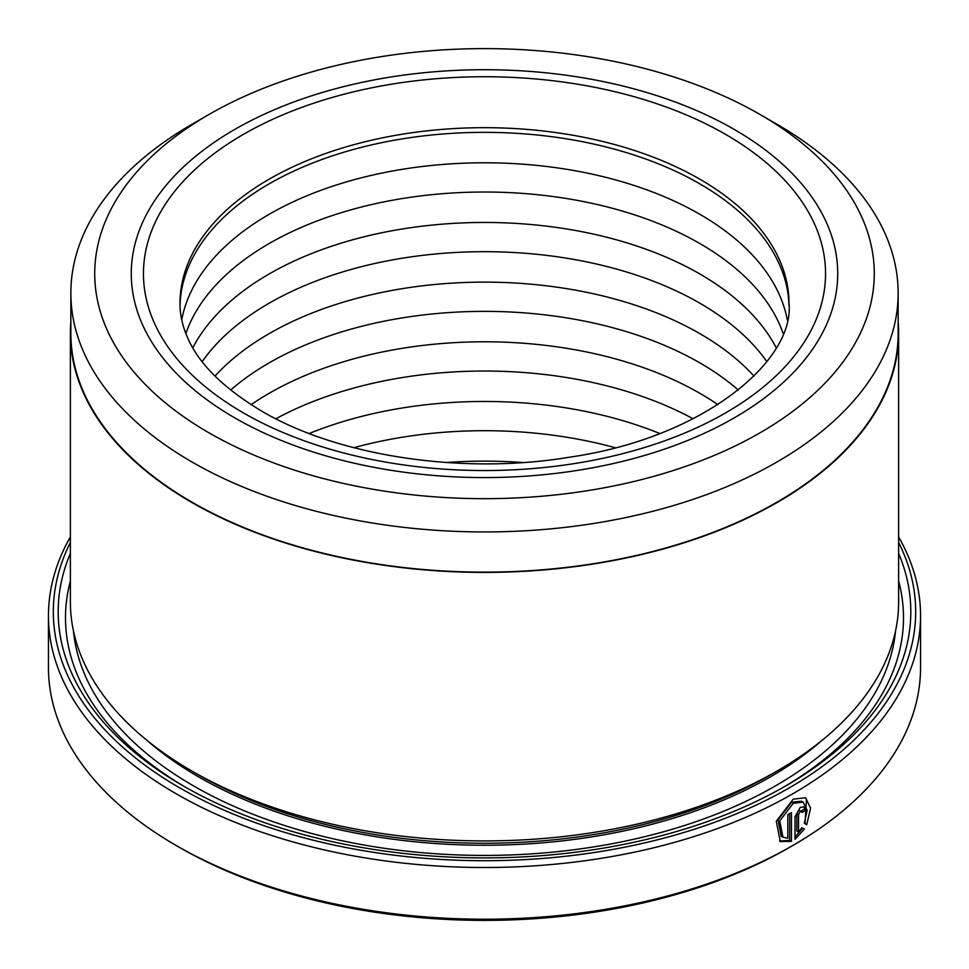 <?xml version="1.0" encoding="UTF-8"?>
<svg xmlns="http://www.w3.org/2000/svg" width="969" height="969" viewBox="0 0 969 969"><rect width="100%" height="100%" fill="white"/><g stroke="black" fill="none" stroke-linecap="round" stroke-linejoin="round"><path stroke-width="1.45" d="M208.892 114.524L192.007 124.274A413.642 238.81 0 0 0 70.858 293.135L70.858 333.312A413.642 238.81 0 0 0 192.019 502.184A413.642 238.81 0 0 0 642.798 553.953A413.642 238.81 0 0 0 898.142 333.312L898.142 293.135A413.642 238.81 0 0 0 776.993 124.274A413.642 238.81 0 0 0 776.981 124.274L760.108 114.524A389.768 225.026 0 0 0 208.892 114.524A389.768 225.026 0 0 0 208.892 432.768A389.768 225.026 0 0 0 760.108 432.768A389.768 225.026 0 0 0 760.108 114.524L776.993 124.274M70.858 293.135A413.642 238.81 0 0 0 192.019 462.007A413.642 238.81 0 0 0 642.798 513.764A413.642 238.81 0 0 0 898.142 293.135M782.952 837.252L781.232 836.259L778.022 819.968L791.503 802.284L801.448 801.193L803.168 802.175L793.223 803.289L779.742 820.973L782.964 837.24L787.821 838.209L787.821 814.626A436.05 251.746 0 0 0 791.443 812.579L791.443 841.395L780.336 841.576L776.278 821.215L793.223 799.146L805.602 797.753L810.556 808.122L806.753 824.692L804.318 823.287L807.165 810.326L803.168 802.175M779.488 841.031L789.711 840.402L791.443 841.395M798.541 831.996L796.821 831.002L796.821 813.621L798.771 810.387L801.52 811.344L800.297 811.489L798.541 814.614L798.541 831.996L801.872 827.72L804.331 829.137L795.016 839.324L795.016 816.71L800.297 807.359L803.967 806.923L805.481 810.363A436.05 251.746 180 0 1 802.029 812.494L801.52 811.344M898.626 333.312L898.626 601.834A414.126 239.089 180 0 1 777.332 770.888L770.44 774.873A404.376 233.468 180 0 1 198.56 774.873L191.668 770.9A414.126 239.089 180 0 1 191.668 770.888A414.126 239.089 180 0 1 70.374 601.834L70.374 333.312A414.126 239.089 0 0 0 191.668 502.378A414.126 239.089 0 0 0 642.98 554.207A414.126 239.089 0 0 0 898.626 333.312A414.126 239.089 0 0 0 898.142 321.72M777.332 770.888A414.126 239.089 180 0 1 191.668 770.9L198.56 774.873A404.376 233.468 180 0 1 198.548 774.873M898.626 553.36A426.312 246.126 180 0 1 785.944 785.811A426.312 246.126 180 0 1 183.056 785.811L183.056 785.811A426.312 246.126 180 0 1 70.374 553.36M185.66 787.3A418.996 241.911 180 0 1 70.374 580.964M70.374 542.458A431.181 248.936 0 0 0 179.616 787.797A431.181 248.936 0 0 0 703.882 826.085A431.181 248.936 0 0 0 898.626 542.458M898.626 536.935A436.05 251.746 180 0 1 920.55 615.751A436.05 251.746 180 0 1 651.374 848.347A436.05 251.746 180 0 1 176.164 793.768A436.05 251.746 180 0 1 48.45 615.751A436.05 251.746 180 0 1 70.374 536.935M792.836 845.477L789.396 847.475A431.181 248.936 180 0 1 179.616 847.475L176.164 845.489A436.05 251.746 0 0 0 792.836 845.477A436.05 251.746 0 0 0 920.55 667.471L920.55 615.751M734.272 129.446A353.225 203.938 0 0 0 349.324 85.236A353.225 203.938 0 0 0 131.275 273.646A353.225 203.938 0 0 0 234.728 417.845A353.225 203.938 0 0 0 619.675 462.056A353.225 203.938 0 0 0 837.725 273.646A353.225 203.938 0 0 0 734.272 129.446A353.225 203.938 0 0 0 349.324 85.236A353.225 203.938 0 0 0 131.275 273.646A353.225 203.938 0 0 0 234.728 417.845A353.225 203.938 0 0 0 619.675 462.056A353.225 203.938 0 0 0 837.725 273.646A353.225 203.938 0 0 0 734.272 129.446M70.858 321.72A414.126 239.089 0 0 0 70.374 333.312M179.616 847.475A431.181 248.936 180 0 1 179.604 847.475A431.181 248.936 180 0 1 179.604 847.463L176.164 845.489A436.05 251.746 0 0 1 176.164 845.477A436.05 251.746 0 0 1 48.45 667.471L48.45 615.751M898.626 580.964A418.996 241.911 180 0 1 783.34 787.3M795.016 837.01L802.611 828.144L801.872 827.72M802.611 828.144L804.331 829.137M801.024 811.065A433.615 250.341 0 0 0 803.761 809.357L805.481 810.363M805.033 823.698L806.462 799.122M789.711 840.402L789.711 813.56M446.346 462.516A304.508 175.801 180 0 1 522.654 462.516M353.867 447.702A304.508 175.801 180 0 1 615.133 447.702M309.232 433.506A304.508 175.801 180 0 1 659.768 433.506M275.874 418.778A304.508 175.801 180 0 1 693.126 418.778M251.104 404.679A304.508 175.801 180 0 1 699.812 393.281A304.508 175.801 180 0 1 717.896 404.679M230.646 390.071A304.508 175.801 180 0 1 699.812 362.854A304.508 175.801 180 0 1 738.354 390.071M214.997 376.093A304.508 175.801 180 0 1 699.812 333.615A304.508 175.801 180 0 1 754.003 376.093M202.17 361.631A304.508 175.801 180 0 1 699.812 303.176A304.508 175.801 180 0 1 766.83 361.631M192.795 347.81A304.508 175.801 180 0 1 699.812 273.948A304.508 175.801 180 0 1 776.205 347.81M185.854 333.518A304.508 175.801 180 0 1 396.115 199.59A304.508 175.801 180 0 1 699.812 243.51A304.508 175.801 180 0 1 783.146 333.518M181.736 319.843A304.508 175.801 180 0 1 383.155 172.809A304.508 175.801 180 0 1 699.812 214.27A304.508 175.801 180 0 1 787.264 319.843M180.028 305.647A304.508 175.801 180 0 1 369.976 145.253A304.508 175.801 180 0 1 699.812 183.844A304.508 175.801 180 0 1 788.972 305.647M821.906 740.461A404.376 233.468 180 0 1 198.56 776.859A404.376 233.468 180 0 1 147.094 740.461M895.562 630.855A411.692 237.684 180 0 1 631.485 839.76A411.692 237.684 180 0 1 193.388 785.811A411.692 237.684 180 0 1 73.438 630.855M796.821 813.621L798.541 814.614M725.66 134.412A341.04 196.901 180 0 1 725.66 412.867A341.04 196.901 180 0 1 243.34 412.867A341.04 196.901 180 0 1 243.34 134.412A341.04 196.901 180 0 1 725.66 134.412M789.008 303.479A304.508 175.801 0 0 0 699.812 179.168A304.508 175.801 0 0 0 367.966 141.062A304.508 175.801 0 0 0 179.992 303.479C179.943 314.235 182.293 325.209 187.041 336.4C197.918 362.854 222.773 387.733 261.618 411.062C337.285 455.914 462.056 475.307 570.014 457.114C705.008 437.588 794.689 360.044 789.008 303.479"/></g></svg>
